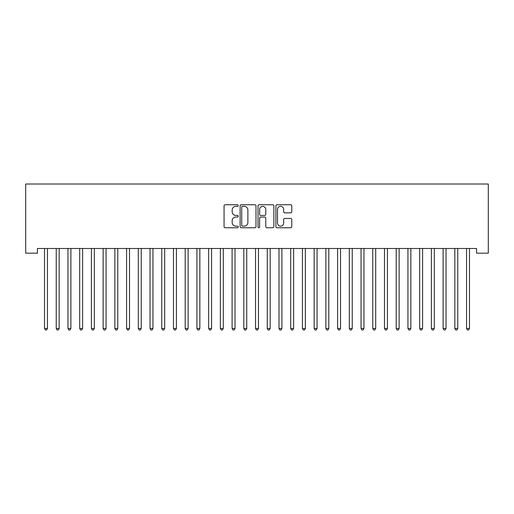 <?xml version="1.0" encoding="UTF-8"?>
<svg xmlns="http://www.w3.org/2000/svg" width="514" height="514" viewBox="0 0 514 514"><rect width="100%" height="100%" fill="white"/><g stroke="black" fill="none" stroke-linecap="round" stroke-linejoin="round"><path stroke-width="0.77" d="M238.245 205.549A0.803 0.803 0 0 0 237.436 204.745L225.209 204.745A1.15 1.15 0 0 0 224.059 205.896L224.059 226.603A1.15 1.15 0 0 0 225.209 227.76L237.436 227.76A0.803 0.803 0 0 0 238.245 226.95A0.803 0.803 0 0 0 237.436 226.147L235.855 226.147A3.682 3.682 0 0 1 232.174 222.466L232.174 220.737A3.682 3.682 0 0 1 235.855 217.056L237.436 217.056A0.803 0.803 0 0 0 238.245 216.253A0.803 0.803 0 0 0 237.436 215.443L235.855 215.443A3.682 3.682 0 0 1 232.174 211.762L232.174 210.033A3.682 3.682 0 0 1 235.855 206.352L237.436 206.352A0.803 0.803 0 0 0 238.245 205.549M290.628 212.854A1.15 1.15 0 0 0 291.779 211.704L291.779 205.896A1.15 1.15 0 0 0 290.628 204.745L277.052 204.745A1.15 1.15 0 0 0 275.902 205.896L275.902 226.603A1.15 1.15 0 0 0 277.052 227.76L290.628 227.76A1.15 1.15 0 0 0 291.779 226.603L291.779 219.587A1.15 1.15 0 0 0 290.628 218.437L284.82 218.437A1.15 1.15 0 0 0 283.67 219.587L283.67 223.07A3.078 3.078 0 0 1 280.593 226.147A3.078 3.078 0 0 1 277.509 223.07L277.509 209.429A3.078 3.078 0 0 1 280.593 206.352A3.078 3.078 0 0 1 283.67 209.429L283.67 211.704A1.15 1.15 0 0 0 284.82 212.854L290.628 212.854M476.574 248.487L37.426 248.487L37.426 253.177L25.7 253.177L25.7 184.012L488.3 184.012L488.3 253.177L476.574 253.177L476.574 248.487M255.991 205.896A1.15 1.15 0 0 0 254.841 204.745L241.265 204.745A1.15 1.15 0 0 0 240.115 205.896L240.115 226.603A1.15 1.15 0 0 0 241.265 227.76L254.841 227.76A1.15 1.15 0 0 0 255.991 226.603L255.991 205.896M259.159 204.745L272.735 204.745A1.15 1.15 0 0 1 273.885 205.896L273.885 226.603A1.15 1.15 0 0 1 272.735 227.76L266.927 227.76A1.15 1.15 0 0 1 265.777 226.603L265.777 218.206A1.15 1.15 0 0 0 264.626 217.056L260.771 217.056A1.15 1.15 0 0 0 259.615 218.206L259.615 226.95A0.803 0.803 0 0 1 258.812 227.76A0.803 0.803 0 0 1 258.009 226.95L258.009 205.896A1.15 1.15 0 0 1 259.159 204.745M242.531 206.352A0.803 0.803 0 0 0 241.721 207.161L241.721 225.338A0.803 0.803 0 0 0 242.531 226.147L244.201 226.147A3.682 3.682 0 0 0 247.883 222.466L247.883 210.033A3.682 3.682 0 0 0 244.201 206.352L242.531 206.352M265.777 209.487A3.078 3.078 0 0 0 262.699 206.41A3.078 3.078 0 0 0 259.615 209.487L259.615 214.293A1.15 1.15 0 0 0 260.771 215.443L264.626 215.443A1.15 1.15 0 0 0 265.777 214.293L265.777 209.487M44.365 248.487L44.429 248.66A1.169 1.169 -179.6 0 1 44.519 249.097L44.519 328.465L47.449 328.465L47.449 249.097A1.169 1.169 -179.6 0 1 47.532 248.66L47.603 248.487M47.449 328.465L46.568 329.988L45.393 329.988L44.519 328.465M56.084 248.487L56.154 248.66A1.169 1.169 -179.6 0 1 56.238 249.097L56.238 328.465L59.168 328.465L59.168 249.097A1.169 1.169 -179.6 0 1 59.258 248.66L59.322 248.487M59.168 328.465L58.288 329.988L57.118 329.988L56.238 328.465M67.809 248.487L67.88 248.66A1.169 1.169 -179.6 0 1 67.964 249.097L67.964 328.465L70.893 328.465L70.893 249.097A1.169 1.169 -179.6 0 1 70.977 248.66L71.048 248.487M70.893 328.465L70.013 329.988L68.844 329.988L67.964 328.465M79.529 248.487L79.599 248.66A1.169 1.169 -179.6 0 1 79.683 249.097L79.683 328.465L82.619 328.465L82.619 249.097A1.169 1.169 -179.6 0 1 82.703 248.66L82.773 248.487M82.619 328.465L81.739 329.988L80.563 329.988L79.683 328.465M91.254 248.487L91.325 248.66A1.169 1.169 -179.6 0 1 91.408 249.097L91.408 328.465L94.338 328.465L94.338 249.097A1.169 1.169 -179.6 0 1 94.422 248.66L94.492 248.487M94.338 328.465L93.458 329.988L92.289 329.988L91.408 328.465M102.98 248.487L103.051 248.66A1.169 1.169 -179.6 0 1 103.134 249.097L103.134 328.465L106.064 328.465L106.064 249.097A1.169 1.169 -179.6 0 1 106.147 248.66L106.218 248.487M106.064 328.465L105.184 329.988L104.014 329.988L103.134 328.465M114.699 248.487L114.77 248.66A1.169 1.169 -179.6 0 1 114.853 249.097L114.853 328.465L117.783 328.465L117.783 249.097A1.169 1.169 -179.6 0 1 117.873 248.66L117.937 248.487M117.783 328.465L116.909 329.988L115.734 329.988L114.853 328.465M126.425 248.487L126.495 248.66A1.169 1.169 -179.6 0 1 126.579 249.097L126.579 328.465L129.509 328.465L129.509 249.097A1.169 1.169 -179.6 0 1 129.592 248.66L129.663 248.487M129.509 328.465L128.628 329.988L127.459 329.988L126.579 328.465M138.15 248.487L138.215 248.66A1.169 1.169 -179.6 0 1 138.305 249.097L138.305 328.465L141.234 328.465L141.234 249.097A1.169 1.169 -179.6 0 1 141.318 248.66L141.389 248.487M141.234 328.465L140.354 329.988L139.178 329.988L138.305 328.465M149.87 248.487L149.94 248.66A1.169 1.169 -179.6 0 1 150.024 249.097L150.024 328.465L152.954 328.465L152.954 249.097A1.169 1.169 -179.6 0 1 153.043 248.66L153.108 248.487M152.954 328.465L152.08 329.988L150.904 329.988L150.024 328.465M161.595 248.487L161.666 248.66A1.169 1.169 -179.6 0 1 161.749 249.097L161.749 328.465L164.679 328.465L164.679 249.097A1.169 1.169 -179.6 0 1 164.763 248.66L164.833 248.487M164.679 328.465L163.799 329.988L162.63 329.988L161.749 328.465M173.321 248.487L173.385 248.66A1.169 1.169 -179.6 0 1 173.469 249.097L173.469 328.465L176.405 328.465L176.405 249.097A1.169 1.169 -179.6 0 1 176.488 248.66L176.559 248.487M176.405 328.465L175.525 329.988L174.349 329.988L173.469 328.465M185.04 248.487L185.111 248.66A1.169 1.169 -179.6 0 1 185.194 249.097L185.194 328.465L188.124 328.465L188.124 249.097A1.169 1.169 -179.6 0 1 188.208 248.66L188.278 248.487M188.124 328.465L187.244 329.988L186.074 329.988L185.194 328.465M196.766 248.487L196.836 248.66A1.169 1.169 -179.6 0 1 196.92 249.097L196.92 328.465L199.85 328.465L199.85 249.097A1.169 1.169 -179.6 0 1 199.933 248.66L200.004 248.487M199.85 328.465L198.969 329.988L197.8 329.988L196.92 328.465M208.485 248.487L208.555 248.66A1.169 1.169 -179.6 0 1 208.639 249.097L208.639 328.465L211.575 328.465L211.575 249.097A1.169 1.169 -179.6 0 1 211.659 248.66L211.729 248.487M211.575 328.465L210.695 329.988L209.519 329.988L208.639 328.465M220.21 248.487L220.281 248.66A1.169 1.169 -179.6 0 1 220.365 249.097L220.365 328.465L223.294 328.465L223.294 249.097A1.169 1.169 -179.6 0 1 223.378 248.66L223.449 248.487M223.294 328.465L222.414 329.988L221.245 329.988L220.365 328.465M231.936 248.487L232 248.66A1.169 1.169 -179.6 0 1 232.09 249.097L232.09 328.465L235.02 328.465L235.02 249.097A1.169 1.169 -179.6 0 1 235.104 248.66L235.174 248.487M235.02 328.465L234.14 329.988L232.97 329.988L232.09 328.465M243.655 248.487L243.726 248.66A1.169 1.169 -179.6 0 1 243.809 249.097L243.809 328.465L246.739 328.465L246.739 249.097A1.169 1.169 -179.6 0 1 246.829 248.66L246.893 248.487M246.739 328.465L245.865 329.988L244.69 329.988L243.809 328.465M255.381 248.487L255.452 248.66A1.169 1.169 -179.6 0 1 255.535 249.097L255.535 328.465L258.465 328.465L258.465 249.097A1.169 1.169 -179.6 0 1 258.548 248.66L258.619 248.487M258.465 328.465L257.585 329.988L256.415 329.988L255.535 328.465M267.107 248.487L267.171 248.66A1.169 1.169 -179.6 0 1 267.261 249.097L267.261 328.465L270.191 328.465L270.191 249.097A1.169 1.169 -179.6 0 1 270.274 248.66L270.345 248.487M270.191 328.465L269.31 329.988L268.135 329.988L267.261 328.465M278.826 248.487L278.896 248.66A1.169 1.169 -179.6 0 1 278.98 249.097L278.98 328.465L281.91 328.465L281.91 249.097A1.169 1.169 -179.6 0 1 282 248.66L282.064 248.487M281.91 328.465L281.029 329.988L279.86 329.988L278.98 328.465M290.551 248.487L290.622 248.66A1.169 1.169 -179.6 0 1 290.706 249.097L290.706 328.465L293.635 328.465L293.635 249.097A1.169 1.169 -179.6 0 1 293.719 248.66L293.79 248.487M293.635 328.465L292.755 329.988L291.586 329.988L290.706 328.465M302.271 248.487L302.341 248.66A1.169 1.169 -179.6 0 1 302.425 249.097L302.425 328.465L305.361 328.465L305.361 249.097A1.169 1.169 -179.6 0 1 305.444 248.66L305.515 248.487M305.361 328.465L304.481 329.988L303.305 329.988L302.425 328.465M313.996 248.487L314.067 248.66A1.169 1.169 -179.6 0 1 314.15 249.097L314.15 328.465L317.08 328.465L317.08 249.097A1.169 1.169 -179.6 0 1 317.164 248.66L317.234 248.487M317.08 328.465L316.2 329.988L315.031 329.988L314.15 328.465M325.722 248.487L325.792 248.66A1.169 1.169 -179.6 0 1 325.876 249.097L325.876 328.465L328.806 328.465L328.806 249.097A1.169 1.169 -179.6 0 1 328.889 248.66L328.96 248.487M328.806 328.465L327.926 329.988L326.756 329.988L325.876 328.465M337.441 248.487L337.512 248.66A1.169 1.169 -179.6 0 1 337.595 249.097L337.595 328.465L340.531 328.465L340.531 249.097A1.169 1.169 -179.6 0 1 340.615 248.66L340.679 248.487M340.531 328.465L339.651 329.988L338.475 329.988L337.595 328.465M349.167 248.487L349.237 248.66A1.169 1.169 -179.6 0 1 349.321 249.097L349.321 328.465L352.251 328.465L352.251 249.097A1.169 1.169 -179.6 0 1 352.334 248.66L352.405 248.487M352.251 328.465L351.37 329.988L350.201 329.988L349.321 328.465M360.892 248.487L360.956 248.66A1.169 1.169 -179.6 0 1 361.046 249.097L361.046 328.465L363.976 328.465L363.976 249.097A1.169 1.169 -179.6 0 1 364.06 248.66L364.13 248.487M363.976 328.465L363.096 329.988L361.92 329.988L361.046 328.465M372.611 248.487L372.682 248.66A1.169 1.169 -179.6 0 1 372.766 249.097L372.766 328.465L375.695 328.465L375.695 249.097A1.169 1.169 -179.6 0 1 375.785 248.66L375.85 248.487M375.695 328.465L374.822 329.988L373.646 329.988L372.766 328.465M384.337 248.487L384.408 248.66A1.169 1.169 -179.6 0 1 384.491 249.097L384.491 328.465L387.421 328.465L387.421 249.097A1.169 1.169 -179.6 0 1 387.505 248.66L387.575 248.487M387.421 328.465L386.541 329.988L385.371 329.988L384.491 328.465M396.063 248.487L396.127 248.66A1.169 1.169 -179.6 0 1 396.217 249.097L396.217 328.465L399.147 328.465L399.147 249.097A1.169 1.169 -179.6 0 1 399.23 248.66L399.301 248.487M399.147 328.465L398.266 329.988L397.091 329.988L396.217 328.465M407.782 248.487L407.853 248.66A1.169 1.169 -179.6 0 1 407.936 249.097L407.936 328.465L410.866 328.465L410.866 249.097A1.169 1.169 -179.6 0 1 410.949 248.66L411.02 248.487M410.866 328.465L409.986 329.988L408.816 329.988L407.936 328.465M419.508 248.487L419.578 248.66A1.169 1.169 -179.6 0 1 419.662 249.097L419.662 328.465L422.592 328.465L422.592 249.097A1.169 1.169 -179.6 0 1 422.675 248.66L422.746 248.487M422.592 328.465L421.711 329.988L420.542 329.988L419.662 328.465M431.227 248.487L431.297 248.66A1.169 1.169 -179.6 0 1 431.381 249.097L431.381 328.465L434.317 328.465L434.317 249.097A1.169 1.169 -179.6 0 1 434.401 248.66L434.471 248.487M434.317 328.465L433.437 329.988L432.261 329.988L431.381 328.465M442.952 248.487L443.023 248.66A1.169 1.169 -179.6 0 1 443.107 249.097L443.107 328.465L446.036 328.465L446.036 249.097A1.169 1.169 -179.6 0 1 446.12 248.66L446.191 248.487M446.036 328.465L445.156 329.988L443.987 329.988L443.107 328.465M454.678 248.487L454.742 248.66A1.169 1.169 -179.6 0 1 454.832 249.097L454.832 328.465L457.762 328.465L457.762 249.097A1.169 1.169 -179.6 0 1 457.845 248.66L457.916 248.487M457.762 328.465L456.882 329.988L455.712 329.988L454.832 328.465M466.397 248.487L466.468 248.66A1.169 1.169 -179.6 0 1 466.551 249.097L466.551 328.465L469.481 328.465L469.481 249.097A1.169 1.169 -179.6 0 1 469.571 248.66L469.635 248.487M469.481 328.465L468.607 329.988L467.432 329.988L466.551 328.465"/></g></svg>
